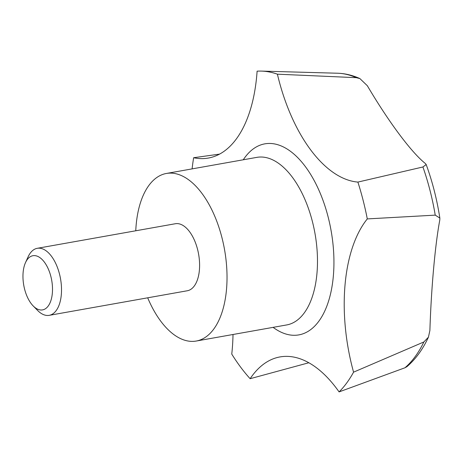 <?xml version="1.0" encoding="UTF-8"?>
<svg xmlns="http://www.w3.org/2000/svg" width="463" height="463" viewBox="0 0 463 463"><rect width="100%" height="100%" fill="white"/><g stroke="black" fill="none" stroke-linecap="round" stroke-linejoin="round"><path stroke-width="0.69" d="M233.016 334.494A136.168 70.208 79.9 0 1 231.76 354.091A170.216 87.762 -100.1 0 0 250.124 378.705A136.168 70.208 79.9 0 1 279.993 356.927A136.168 70.208 79.9 0 1 339.084 391.906A170.216 87.762 -100.1 0 0 353.564 372.159A136.168 70.208 79.9 0 1 367.292 218.912A170.216 87.762 -100.1 0 0 357.882 182.086A136.168 70.208 79.9 0 1 277.401 74.178A170.216 87.762 -100.1 0 0 261.346 71.094A170.216 87.762 -100.1 0 0 257.104 71.169A136.168 70.208 79.9 0 1 208.344 158.057A136.168 70.208 79.9 0 1 193.638 157.727A170.216 87.762 -100.1 0 0 192.099 168.891M219.56 154.115L193.638 157.727M277.401 74.178L356.319 77.674L359.896 78.583L367.327 85.719C388.677 121.943 411.497 152.53 425.312 163.468L426.18 164.527L422.927 166.981L357.882 182.086M250.124 378.705L308.85 362.749M367.292 218.912L435.232 215.133L439.85 218.073L439.781 220.087C435.116 244.973 431.227 288.432 429.89 330.495L428.425 337.186C422.8 349.368 415.641 359.195 406.931 366.667L404.94 367.784L339.084 391.906M428.425 337.186L423.871 341.96L353.564 372.159M147.691 297.813A85.105 43.881 -100.1 0 0 196.237 341.04A85.105 43.881 -100.1 0 0 224.526 249.563A85.105 43.881 -100.1 0 0 166.414 173.457A85.105 43.881 -100.1 0 0 135.763 230.782M37.277 248.307L175.361 223.733A34.042 17.553 79.9 0 1 199.368 259.928A34.042 17.553 79.9 0 1 187.289 290.764L49.205 315.338A34.042 17.553 -100.1 0 0 60.52 278.749A34.042 17.553 -100.1 0 0 37.277 248.307A34.042 17.553 -100.1 0 0 28.081 256.907L25.477 262.666A27.514 14.185 -100.1 0 0 23.15 280.642A27.514 14.185 -100.1 0 0 33.18 305.933A27.514 14.185 -100.1 0 0 51.306 299.208A27.514 14.185 -100.1 0 0 44.813 262.724A27.514 14.185 -100.1 0 0 25.477 262.666M33.18 305.933L37.607 310.441A34.042 17.553 -100.1 0 0 49.205 315.338M356.319 77.674A154.665 79.746 -100.1 0 0 337.591 73.229C345.149 73.472 352.586 75.255 359.896 78.577M404.94 367.784A154.665 79.746 -100.1 0 0 423.871 341.96M435.232 215.133A154.665 79.746 -100.1 0 0 422.927 166.981M273.101 327.358A97.022 50.021 -100.1 0 0 331.086 230.597A97.022 50.021 -100.1 0 0 243.278 159.781M196.237 341.04L286.695 324.939A85.105 43.881 -100.1 0 0 314.985 233.462A85.105 43.881 -100.1 0 0 256.872 157.362L166.414 173.457M439.85 218.073C436.968 199.455 432.407 181.606 426.18 164.527M337.591 73.229L261.346 71.094"/></g></svg>
